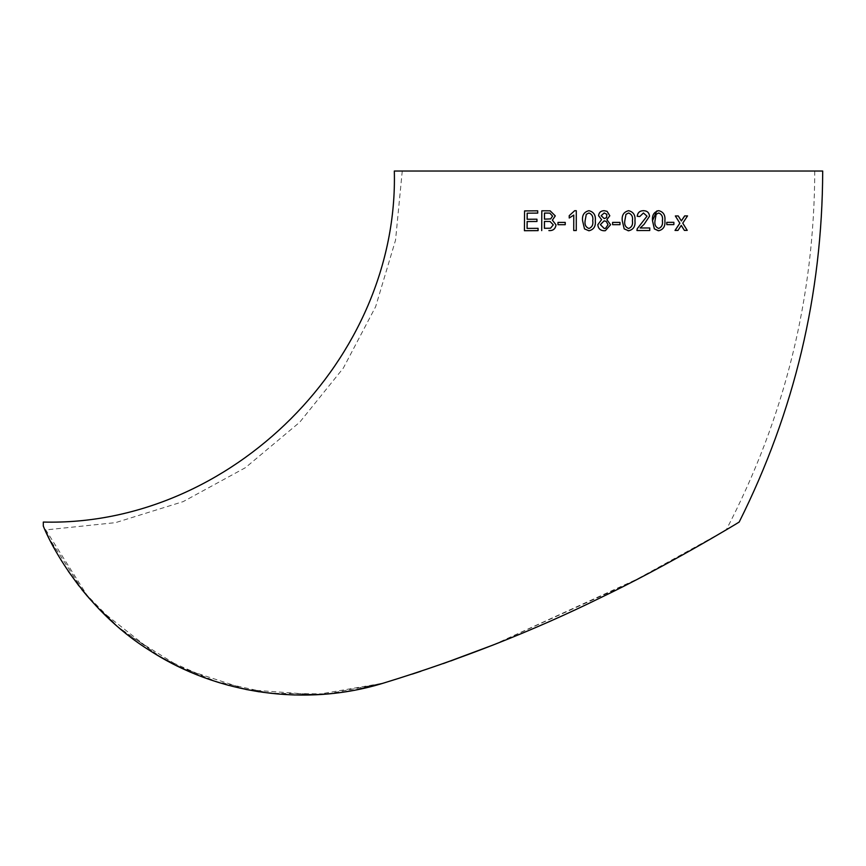 <?xml version="1.0" encoding="UTF-8"?>
<svg xmlns="http://www.w3.org/2000/svg" width="866" height="866" viewBox="0 0 866 866"><rect width="100%" height="100%" fill="white"/><g stroke="black" fill="none" stroke-linecap="round" stroke-linejoin="round"><path stroke-width="0.65" stroke-dasharray="4.33 3.25" d="M822.7 171.024L394.322 171.024M658.712 210.676C663.41 211.856 665.445 215.19 664.828 220.7C665.424 226.199 663.356 229.555 658.636 230.746L658.247 230.713M412.313 674.084L383.421 683.122C460.485 659.513 532.839 631.054 600.474 597.757C665.467 566.732 736.598 523.778 739.174 522.057C737.583 523.172 666.56 566.115 601.978 597.02C533.391 630.838 460.539 659.535 383.421 683.122L382.242 683.469M356.467 689.791L352.635 690.516M346.216 691.609L320.637 694.467M294.386 694.976L259.291 691.815M245.89 689.433L229.176 685.504M219.195 682.646L174.499 664.633M157.504 655.291L99.666 609.686M88.256 597.248L43.3 526.019L43.3 522.057M687.485 215.894L682.711 223.157L687.171 230.378L684.335 230.399M681.726 226.178L681.228 225.398L677.894 230.432L675.015 230.443M678.186 215.937L681.347 220.906M673.835 222.313L673.824 224.608L666.777 224.63M643.481 210.687C647.097 210.774 649.099 212.592 649.5 216.154L644.066 224.294L640.19 227.985M649.727 227.975L649.717 230.508L636.932 230.518M643.427 212.982L639.703 216.543M628.608 210.698C633.425 211.889 635.536 215.233 634.919 220.743C635.547 226.243 633.436 229.587 628.597 230.778L628.034 230.724M619.98 222.389L619.969 224.673L612.608 224.673M607.077 211.336L609.805 215.764L606.86 219.65L610.562 224.749L605.356 230.681M604.197 230.778C600.3 230.572 598.179 228.537 597.832 224.684L601.599 219.65L598.59 215.699C598.947 212.484 600.809 210.817 604.154 210.698L604.154 210.698M588.934 230.778L584.507 228.862L582.602 220.743C581.974 215.244 584.085 211.899 588.934 210.698M573.757 230.529L573.768 215.082M569.254 218.016L569.254 215.666L574.688 210.709L576.312 210.709M558.007 224.705L558.007 222.421L565.238 222.41M541.748 230.605L541.856 210.795L550.126 210.817M527.058 228.407L538.122 228.343M524.482 230.713L524.623 210.914L537.743 210.817M527.123 219.26L536.985 219.206M608.517 171.024L402.257 171.024L608.517 171.024M125.949 633.468L182.336 668.444L247.373 689.726L315.776 694.748L383.421 683.122L420.952 671.237M450.688 660.975L443.316 663.583M493.436 644.889L630.946 582.547L723.402 531.508M814.765 171.024C814.311 297.785 784.812 417.38 726.271 529.797L699.609 545.342L640.753 577.481L492.743 645.159M383.421 683.122L327.424 693.937L270.16 693.265L214.4 681.131L162.44 658.16L117.993 626.887L83.666 591.792L48.691 537.58M46.493 533.045L45.119 530.089M45.811 531.594L50.845 541.867M55.879 551.209L60.728 559.479M61.941 561.449L68.317 571.279M78.958 585.903L81.794 589.497M87.423 596.273L98.302 608.268M115.394 624.635L120.515 629.03M550.105 221.501L553.309 224.846L550.614 228.191L544.4 228.299M549.834 213.112L552.584 216.132L550.722 218.903L544.443 219.163M588.912 212.982L588.912 212.982C592.117 214.259 593.394 216.846 592.745 220.733C593.383 224.64 592.117 227.217 588.934 228.483L588.923 228.483M604.143 220.862L606.265 221.425M604.219 228.483L605.605 228.288M604.197 212.982L606.85 214.313M604.219 218.578L606.59 217.647M628.575 212.982L625.945 214.346L624.808 220.743C624.159 224.64 625.425 227.217 628.597 228.494L628.597 228.494M658.68 212.96L656.136 214.324M658.68 228.462L658.647 228.462C655.562 227.195 654.339 224.619 654.967 220.722L656.103 214.324M402.257 171.024L395.546 240.153L375.638 306.694L343.293 368.147L299.723 422.229L245.392 467.694L183.191 501.609L115.535 522.642L45.075 529.981"/><path stroke-width="1.3" d="M658.236 230.713L654.339 228.851L652.488 220.733L656.753 211.033L658.745 210.676C653.992 211.878 651.914 215.233 652.52 220.733L654.371 228.851L658.669 230.757C663.399 229.555 665.456 226.21 664.872 220.711C665.489 215.201 663.443 211.856 658.745 210.676M383.421 683.122C460.485 659.513 532.839 631.054 600.474 597.757C665.467 566.732 736.598 523.778 739.174 522.057C737.583 523.172 666.56 566.115 601.978 597.02C533.391 630.838 460.539 659.535 383.421 683.122C305.774 707.165 217.106 694.186 150.175 650.777C81.815 608.484 48.593 540.113 43.3 526.019L43.3 522.057C230.865 526.896 399.161 358.611 394.322 171.024L822.7 171.024C822.299 294.57 794.458 411.577 739.174 522.057M382.242 683.469L356.467 689.791M352.635 690.516L346.216 691.609M320.637 694.467L294.386 694.976M259.291 691.815L245.89 689.433M229.176 685.504L219.195 682.646M174.499 664.633L157.504 655.291M99.666 609.686L88.256 597.248M679.842 223.179L675.339 215.959L678.23 215.948L675.339 215.959L679.842 223.179L675.015 230.443L677.937 230.432L681.282 225.398L684.389 230.399L681.228 225.398M681.326 220.938L684.649 215.905L687.539 215.894L684.703 215.915L681.38 220.938L678.23 215.948M666.809 224.63L666.777 222.346L673.878 222.324L666.82 222.346L666.809 224.63L673.867 224.608L673.878 222.324M639.736 216.543L637.192 216.284C637.69 212.603 639.79 210.741 643.481 210.687L643.514 210.687C639.812 210.741 637.712 212.614 637.214 216.284L639.736 216.543L643.449 212.982L647.021 216.186L643.427 212.982M640.169 227.975L649.76 227.975L640.19 227.985L644.098 224.305L649.532 216.164C649.132 212.592 647.118 210.774 643.514 210.687M636.932 230.518L637.203 228.754L646.999 216.186L637.224 228.765L636.954 230.529L649.749 230.518L649.76 227.975M624.18 228.873L622.264 220.743C621.636 215.244 623.758 211.899 628.608 210.698L628.619 210.698C623.769 211.899 621.647 215.244 622.275 220.743L624.191 228.873L628.608 230.778L624.18 228.873M628.034 230.724L628.608 230.778C633.457 229.598 635.568 226.253 634.94 220.743C635.557 215.233 633.447 211.889 628.619 210.698M612.608 224.673L612.608 222.389L619.98 222.389L612.608 222.389L612.608 224.673L619.98 224.673L619.98 222.389M604.154 210.698L607.077 211.336L604.154 210.698C600.809 210.817 598.947 212.484 598.579 215.699L601.599 219.65L597.821 224.684C598.179 228.537 600.3 230.572 604.197 230.778L603.429 230.702M605.356 230.681L604.197 230.778L605.356 230.681L610.573 224.749L606.86 219.65L609.805 215.764L607.077 211.336M588.934 210.698C593.773 211.889 595.895 215.233 595.288 220.743C595.916 226.243 593.805 229.587 588.934 230.778L588.923 230.778C593.795 229.587 595.916 226.243 595.278 220.743L595.278 220.743C595.884 215.233 593.762 211.889 588.923 210.698L588.923 210.698C584.074 211.899 581.963 215.244 582.58 220.743L584.496 228.862L588.923 230.778M573.79 215.082L569.233 218.005L573.768 215.082L573.736 230.529L576.247 230.518L573.736 230.529M576.291 210.709L576.269 230.529L576.291 210.709L574.667 210.709L569.233 215.666L569.233 218.005M565.238 222.41L565.238 224.695L558.007 224.705L565.206 224.695L565.217 222.4L557.975 222.421L557.975 224.705M550.148 210.817L555.29 215.883L552.4 220.148L556.026 224.879C555.42 228.949 553.049 230.854 548.914 230.572L548.882 230.572C553.006 230.843 555.377 228.949 555.994 224.879L552.367 220.148L555.258 215.872L550.105 210.817L541.813 210.795L541.705 230.605M536.963 221.49L536.931 219.195L536.963 221.49L527.167 221.555L527.113 228.407M538.078 228.332L538.1 230.627L524.428 230.713L538.057 230.616L538.078 228.332L527.058 228.407L527.113 221.544L536.92 221.48M537.732 213.101L537.699 210.817L537.732 213.101L527.21 213.177L527.178 219.271M420.952 671.237L412.313 674.084M443.316 663.583L493.436 644.889M723.402 531.508L724.214 531.02M724.333 530.945L726.249 529.808M492.743 645.159L450.688 660.975M48.691 537.58L46.493 533.045M45.119 530.089L45.811 531.594M50.845 541.867L55.879 551.209M60.728 559.479L61.941 561.449M68.317 571.279L78.958 585.903M81.794 589.497L87.423 596.273M98.302 608.268L115.394 624.635M120.515 629.03L125.949 633.468M536.931 219.195L527.123 219.26L527.156 213.177L537.689 213.101M537.699 210.817L524.569 210.914L524.428 230.713M544.443 219.163L544.465 213.058L549.802 213.112L552.551 216.132L550.679 218.903L544.443 219.163M544.4 228.299L544.433 221.447L550.062 221.501L553.266 224.846L550.57 228.191L544.4 228.299M544.443 228.31L544.476 221.447L550.083 221.501M544.487 219.163L544.508 213.068L549.823 213.112M585.113 220.733L586.271 214.346L588.902 212.982C592.106 214.259 593.383 216.846 592.734 220.733C593.372 224.64 592.106 227.217 588.923 228.483C585.741 227.217 584.474 224.63 585.113 220.733L586.271 214.346L588.912 212.982M588.934 228.483C585.762 227.217 584.496 224.64 585.135 220.733M603.407 230.702L604.197 230.778M604.219 218.578L601.134 215.71L604.187 212.982L606.85 214.313L606.59 217.647L604.219 218.578L601.134 215.71L604.197 212.982M604.219 228.483L600.376 224.64L604.143 220.862L606.265 221.425L608.019 224.716L605.605 228.288L604.219 228.483L600.376 224.63L604.143 220.862M606.265 221.425L608.019 224.716L605.605 228.288M606.85 214.313L606.59 217.647M624.808 220.743L625.966 214.346L628.597 212.982C631.79 214.259 633.068 216.846 632.418 220.743C633.046 224.64 631.779 227.228 628.608 228.494C625.436 227.228 624.17 224.64 624.808 220.743M628.575 212.982C631.779 214.259 633.046 216.846 632.397 220.733C633.024 224.64 631.758 227.228 628.597 228.494M654.999 220.722L656.136 214.324L658.712 212.96C661.83 214.238 663.053 216.814 662.414 220.7C663.01 224.608 661.776 227.195 658.68 228.462C655.594 227.195 654.371 224.619 654.999 220.722M658.68 212.96C661.786 214.227 663.02 216.814 662.371 220.7C662.977 224.597 661.732 227.184 658.647 228.462M684.389 230.399L687.225 230.378L682.754 223.157L687.539 215.894M679.897 223.179L675.058 230.443"/></g></svg>
